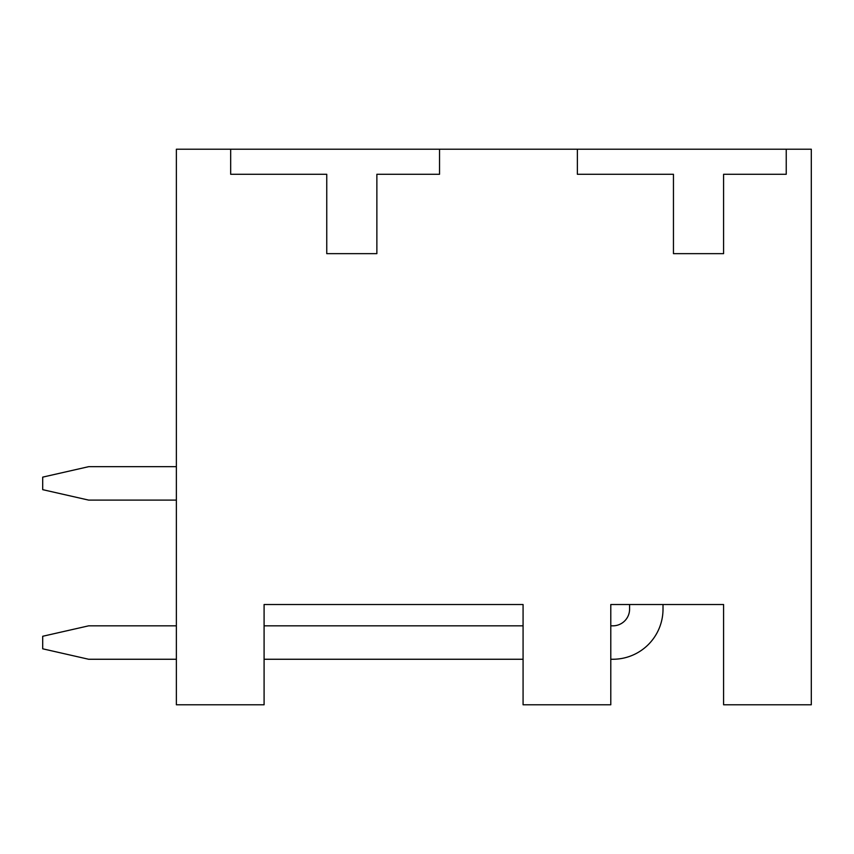 <?xml version="1.0" encoding="UTF-8"?>
<svg xmlns="http://www.w3.org/2000/svg" width="854" height="854" viewBox="0 0 854 854"><rect width="100%" height="100%" fill="white"/><g stroke="black" fill="none" stroke-linecap="round" stroke-linejoin="round"><path stroke-width="1.28" d="M610.791 659.256L612.884 659.256A50.13 50.13 0 0 0 663.014 609.126L663.014 604.525L723.584 604.525L723.584 704.785L811.3 704.785L811.3 149.215L176.372 149.215L176.372 704.785L264.089 704.785L264.089 604.525L523.075 604.525L523.075 704.785L610.791 704.785L610.791 604.525L629.59 604.525L629.59 609.126A16.706 16.706 0 0 1 612.884 625.833L610.791 625.833M730.266 149.215L577.379 149.215L726.081 149.215L577.379 149.215L726.081 149.215L577.379 149.215L726.081 149.215L577.379 149.215L726.081 149.215L577.379 149.215L577.379 174.28L673.454 174.28L673.454 253.649L723.584 253.649L723.584 174.28L786.235 174.28L786.235 149.215M383.553 149.215L413.539 149.215M439.532 149.215L439.532 174.28L376.87 174.28L376.87 253.649L326.751 253.649L326.751 174.28L230.676 174.28L230.676 149.215L379.379 149.215M610.791 604.525L723.584 604.525M264.089 604.525L523.075 604.525M176.372 625.833L88.645 625.833L42.7 636.273L42.7 648.805L88.645 659.256L176.372 659.256M264.089 659.256L523.075 659.256M176.372 466.679L88.645 466.679L42.7 477.13L42.7 489.662L88.645 500.102L176.372 500.102M629.59 609.126A16.706 16.706 0 0 1 612.884 625.833A16.706 16.706 0 0 0 629.59 609.126A16.706 16.706 0 0 1 612.884 625.833A16.706 16.706 0 0 0 629.59 609.126A16.706 16.706 0 0 1 612.884 625.833A16.706 16.706 0 0 0 629.59 609.126A16.706 16.706 0 0 1 612.884 625.833A16.706 16.706 0 0 0 629.59 609.126M523.075 625.833L264.089 625.833"/></g></svg>
